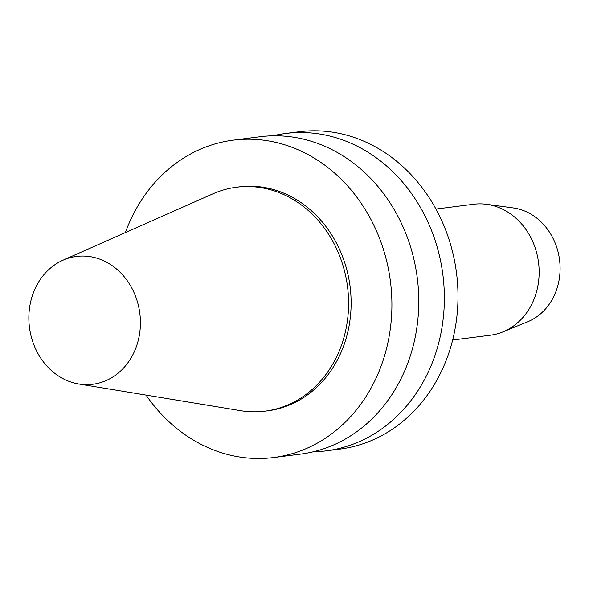 <?xml version="1.0" encoding="UTF-8"?>
<svg xmlns="http://www.w3.org/2000/svg" width="589" height="589" viewBox="0 0 589 589"><rect width="100%" height="100%" fill="white"/><g stroke="black" fill="none" stroke-linecap="round" stroke-linejoin="round"><path stroke-width="0.88" d="M76.784 256.392A64.437 55.631 82.7 0 1 140.41 321.587A64.437 55.631 82.7 0 1 78.749 383.999A64.437 55.631 82.7 0 1 29.45 327.381A64.437 55.631 82.7 0 1 62.979 260.205A64.437 55.631 82.7 0 1 76.784 256.392M62.979 260.205L212.931 193.825A112.874 97.45 82.7 0 1 236.609 187.206A112.874 97.45 82.7 0 1 237.109 187.147A112.874 97.45 82.7 0 1 347.576 287.152A112.874 97.45 82.7 0 1 265.131 411.144A112.874 97.45 82.7 0 1 240.555 410.673L78.749 383.999M236.609 187.206L239.149 186.882A112.874 97.45 82.7 0 1 239.657 186.823A112.874 97.45 82.7 0 1 350.116 286.828A112.874 97.45 82.7 0 1 267.671 410.82L265.131 411.144M125.369 232.589A159.98 138.12 82.7 0 1 233.2 140.16A159.98 138.12 82.7 0 1 233.914 140.072A159.98 138.12 82.7 0 1 390.478 281.814A159.98 138.12 82.7 0 1 273.627 457.543A159.98 138.12 82.7 0 1 146.065 395.094M233.2 140.16L260.051 136.736A159.98 138.12 82.7 0 1 260.772 136.648A159.98 138.12 82.7 0 1 417.336 278.391A159.98 138.12 82.7 0 1 300.478 454.126L273.627 457.543M272.935 135.801A159.98 138.12 82.7 0 1 285.643 133.475A159.98 138.12 82.7 0 1 286.364 133.386A159.98 138.12 82.7 0 1 442.928 275.137A159.98 138.12 82.7 0 1 326.07 450.865A159.98 138.12 82.7 0 1 313.186 451.8M285.643 133.475L299.286 131.737A159.98 138.12 82.7 0 1 300 131.649A159.98 138.12 82.7 0 1 456.563 273.399A159.98 138.12 82.7 0 1 339.713 449.127L326.07 450.865M435.956 209.043L473.659 204.243A66.02 57 82.7 0 1 473.954 204.206A66.02 57 82.7 0 1 486.617 204.302A66.02 57 82.7 0 1 538.545 262.532A66.02 57 82.7 0 1 502.866 331.924A66.02 57 82.7 0 1 490.342 335.229L452.639 340.03M486.617 204.302L513.225 207.917A58.893 50.845 82.7 0 1 559.55 259.859A58.893 50.845 82.7 0 1 527.722 321.749L502.866 331.924"/></g></svg>

